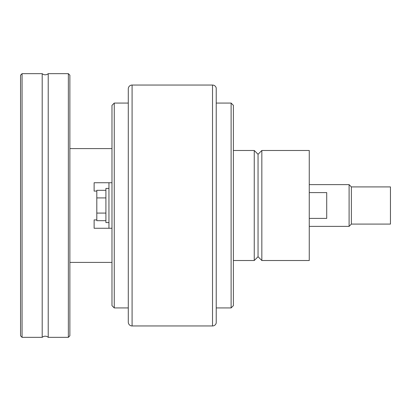 <?xml version="1.0" encoding="UTF-8"?>
<svg xmlns="http://www.w3.org/2000/svg" width="411" height="411" viewBox="0 0 411 411"><rect width="100%" height="100%" fill="white"/><g stroke="black" fill="none" stroke-linecap="round" stroke-linejoin="round"><path stroke-width="0.62" d="M48.221 337.339L48.221 73.661A4.552 4.552 0 0 1 42.199 73.661L42.199 337.339A4.552 4.552 0 0 1 48.221 337.339L68.354 337.339L68.354 73.661L69.87 75.182L69.87 335.818L68.354 337.339M212.518 85.046A3.791 3.791 0 0 1 216.232 88.072L216.232 322.928A3.791 3.791 0 0 1 212.518 325.954L212.518 85.046L132.09 85.046L132.09 325.954A3.791 3.791 0 0 1 128.294 322.162L128.294 88.838A3.791 3.791 0 0 1 132.09 85.046M96.806 219.916L94.124 219.916L94.124 228.264L111.982 228.264L111.982 105.344L114.258 103.069L114.258 307.931L128.294 307.931M111.982 228.264L111.982 305.656L114.258 307.931M108.946 188.428L105.91 188.428L105.91 222.572L108.946 222.572M22.066 73.661L20.55 75.182L20.55 335.818L22.066 337.339L22.066 73.661L42.199 73.661M351.374 205.5L351.374 224.087L390.45 224.087L390.45 186.913L351.374 186.913L351.374 205.5M309.262 184.631L349.098 184.631L349.098 226.369L351.374 224.087M261.838 205.5L261.838 260.512L309.262 260.512L309.262 150.488L261.838 150.488L261.838 205.5M233.386 150.488L254.25 150.488L258.046 154.284L258.046 256.716L261.838 260.512M254.25 150.488L254.25 260.512L258.046 256.716M231.11 205.5L231.11 307.931L233.386 305.656L233.386 105.344L231.11 103.069L231.11 205.5M309.262 218.4L326.714 218.4L326.714 192.6L309.262 192.6M105.91 190.324L96.806 190.324L96.806 220.676L105.91 220.676M105.91 197.912L96.806 197.912M105.91 213.088L96.806 213.088M108.946 228.264L108.946 182.736L94.124 182.736L94.124 191.084L96.806 191.084M111.982 182.736L108.946 182.736M69.87 262.408L111.982 262.408M132.09 325.954L212.518 325.954M22.066 337.339L42.199 337.339M309.262 226.369L349.098 226.369M233.386 260.512L254.25 260.512M216.232 307.931L231.11 307.931M216.232 103.069L231.11 103.069M258.046 154.284L261.838 150.488M351.374 186.913L349.098 184.631M48.221 73.661L68.354 73.661M114.258 103.069L128.294 103.069M69.87 148.592L111.982 148.592"/></g></svg>
